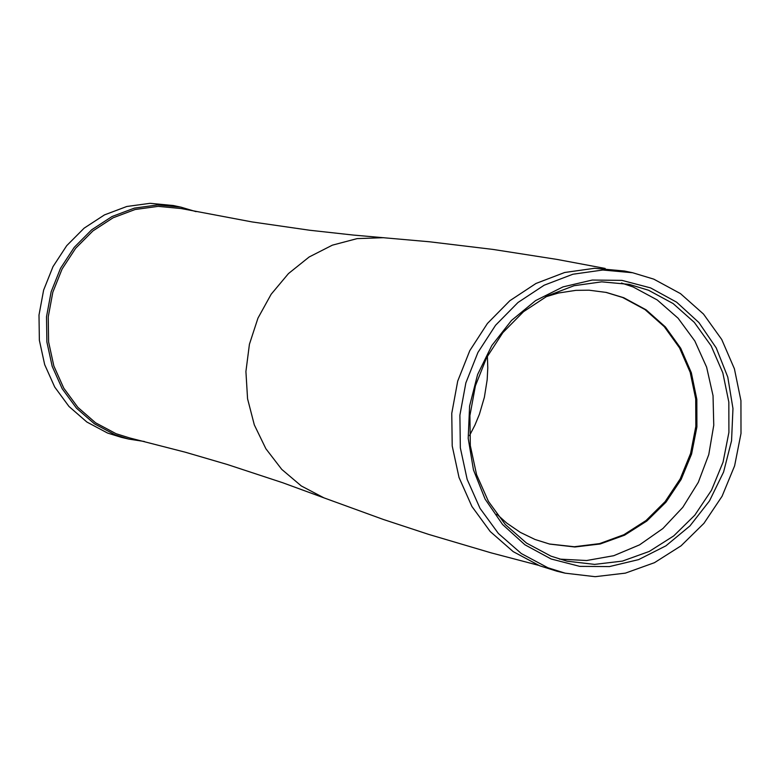<?xml version="1.0" encoding="UTF-8"?>
<svg xmlns="http://www.w3.org/2000/svg" width="780" height="780" viewBox="0 0 780 780"><rect width="100%" height="100%" fill="white"/><g stroke="black" fill="none" stroke-linecap="round" stroke-linejoin="round"><path stroke-width="1.17" d="M180.901 207.139L173.306 205.52L150.101 203.317L126.808 206.486L104.481 214.89L84.142 228.15L66.719 245.661L53.001 266.633L43.621 290.121L39 315.032L39.361 340.246L44.675 364.621L54.697 387.026L68.971 406.448L86.853 422.019L107.513 433.027L121.192 437.297L128.749 439.081L115.069 434.811L94.399 423.793L76.508 408.213L62.224 388.772L52.192 366.356L46.878 341.971L46.517 316.738L51.139 291.798L60.528 268.3L74.256 247.319L91.689 229.788L112.047 216.518L134.384 208.114L157.687 204.935L180.901 207.139L196.072 211.653M144.397 441.499L128.749 439.081M605.192 268.447L556.94 259.409L492.931 249.415L429.497 241.78L353.223 235.053L309.631 230.236L252.008 221.92L181.145 208.543L158.184 206.359L135.135 209.498L113.051 217.815L92.917 230.929L75.67 248.264L62.098 269.022L52.816 292.256L48.243 316.914L48.594 341.874L53.849 365.986L63.765 388.157L77.893 407.384L95.579 422.799L116.025 433.69L129.568 437.921L185.386 452.234L227.195 464.461L282.643 482.713L323.895 497.835L301.294 485.95L281.755 469.385L265.873 448.734L254.309 424.866L247.562 398.755L245.915 371.514L249.424 344.253L257.956 318.142L271.157 294.245L288.464 273.575L309.153 256.981L332.368 245.164L357.133 238.612L383.838 237.685M632.658 272.747L624.419 271.011L594.604 268.281L564.671 272.493L535.977 283.471L509.837 300.719L487.432 323.456L469.784 350.659L457.714 381.089L451.766 413.351L452.215 445.985L459.03 477.497L471.9 506.454L490.23 531.541L513.191 551.626L539.721 565.802L556.92 571.213L565.11 573.163L595.12 576.683L625.365 573.134L654.459 562.682L681.057 545.825L703.94 523.331L722.075 496.255L734.614 465.835L741 433.456L740.932 400.618L734.409 368.813L721.734 339.505L703.482 314.048L680.472 293.611L653.776 279.142L632.658 272.747L602.823 270.017L572.871 274.238L544.157 285.217L517.998 302.484L495.583 325.24L477.925 352.462L465.855 382.902L459.898 415.194L460.337 447.847L467.161 479.388L480.031 508.365L498.381 533.471L521.352 553.576L547.901 567.762L565.11 573.163M551.119 558.987L524.95 544.801L502.574 524.501L485.111 499.112L473.46 469.901L468.195 438.331L469.599 406.01L477.594 374.566L491.79 345.569L511.456 320.492L535.597 300.602L563.004 286.894L592.283 280.04L621.972 280.381L650.569 287.898L676.64 302.192L698.899 322.549L716.235 347.929L727.779 377.081L732.966 408.535L731.552 440.719L723.587 472.036L709.478 500.926L689.939 525.934L665.915 545.834L638.625 559.611L609.414 566.582L579.755 566.368L551.119 558.987M648.521 290.238L629.197 284.378L601.712 281.843L574.1 285.704L547.638 295.805L523.517 311.688L502.846 332.651L486.564 357.727L475.42 385.778L469.921 415.526L470.311 445.614L476.58 474.679L488.436 501.394L505.333 524.54L526.5 543.075L550.972 556.15L566.962 561.171L594.614 564.389L622.469 561.083L649.262 551.441L673.745 535.889L694.824 515.161L711.506 490.21L723.05 462.179L728.91 432.354L728.832 402.1L722.816 372.811L711.126 345.823L694.307 322.374L673.111 303.556L648.521 290.238M559.387 559.104L586.628 560.518L613.753 555.701L639.551 544.869L662.902 528.518L682.773 507.361L698.295 482.352L708.776 454.565L713.758 425.246L713.037 395.684L706.621 367.165L694.814 340.957L678.103 318.221L657.248 299.959L633.145 286.972L621.465 283.013M496.792 514.147L506.698 523.058L520.318 532.37L535.06 539.497L549.734 544.099L574.88 546.995L600.2 543.982L624.556 535.187L646.815 521.04L665.964 502.183L681.115 479.495L691.597 454.009L696.91 426.894L696.832 399.389L691.343 372.772L680.706 348.241L665.399 326.937L646.123 309.835L623.756 297.726L606.323 292.432L589.027 290.189L575.884 290.355L558.451 293.026L545.649 296.839M549.188 543.972L574.304 546.741L599.586 543.611L623.864 534.729L646.045 520.523L665.106 501.637L680.179 478.94L690.583 453.463L695.838 426.387L695.711 398.931L690.193 372.362L679.546 347.89L664.248 326.635L644.992 309.572L622.664 297.492L605.777 292.325M469.521 435.601L474.913 425.149L479.417 414.238L484.39 397.215L487.178 379.704L487.783 367.916L487.383 356.158M538.453 565.295L490.971 552.815L428.844 534.446L383.243 519.431L323.895 497.835"/></g></svg>
